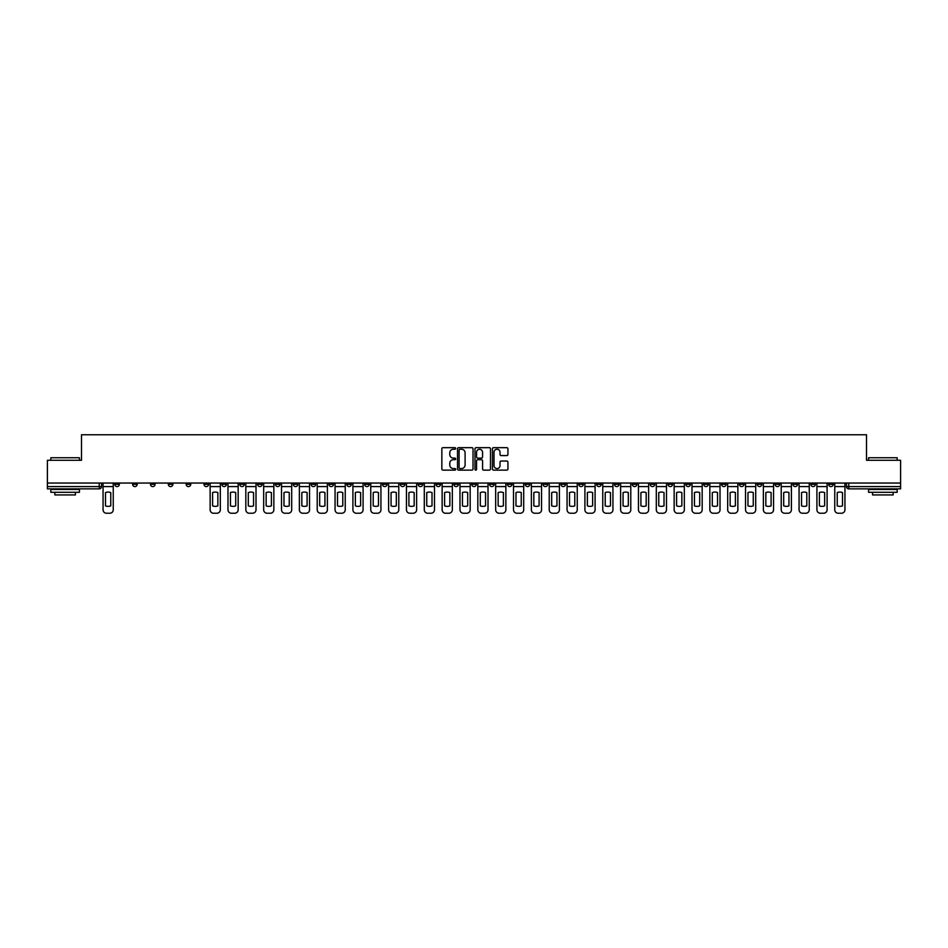 <?xml version="1.0" encoding="UTF-8"?>
<svg xmlns="http://www.w3.org/2000/svg" width="948" height="948" viewBox="0 0 948 948"><rect width="100%" height="100%" fill="white"/><g stroke="black" fill="none" stroke-linecap="round" stroke-linejoin="round"><path stroke-width="1.42" d="M455.692 448.451A0.782 0.782 0 0 0 454.91 447.669L442.977 447.669A1.126 1.126 0 0 0 441.851 448.795L441.851 469.011A1.126 1.126 0 0 0 442.977 470.125L454.91 470.125A0.782 0.782 0 0 0 455.692 469.343A0.782 0.782 0 0 0 454.91 468.561L453.369 468.561A3.591 3.591 0 0 1 449.779 464.958L449.779 463.276A3.591 3.591 0 0 1 453.369 459.685L454.91 459.685A0.782 0.782 0 0 0 455.692 458.903A0.782 0.782 0 0 0 454.91 458.109L453.369 458.109A3.591 3.591 0 0 1 449.779 454.519L449.779 452.836A3.591 3.591 0 0 1 453.369 449.245L454.91 449.245A0.782 0.782 0 0 0 455.692 448.451M703.712 483.042L703.712 484.298L708.298 484.298A2.287 2.287 0 0 1 705.999 486.585A2.287 2.287 0 0 1 703.712 484.298L703.712 483.042M596.636 483.042L596.636 484.298L601.21 484.298A2.287 2.287 0 0 1 598.923 486.585A2.287 2.287 0 0 1 596.636 484.298L596.636 483.042M578.79 483.042L578.79 484.298L583.364 484.298A2.287 2.287 0 0 1 581.077 486.585A2.287 2.287 0 0 1 578.79 484.298L578.79 483.042M471.713 483.042L471.713 484.298L476.287 484.298A2.287 2.287 0 0 1 474 486.585A2.287 2.287 0 0 1 471.713 484.298L471.713 483.042M453.867 483.042L453.867 484.298L458.441 484.298A2.287 2.287 0 0 1 456.154 486.585A2.287 2.287 0 0 1 453.867 484.298L453.867 483.042M436.021 483.042L436.021 484.298L440.595 484.298A2.287 2.287 0 0 1 438.308 486.585A2.287 2.287 0 0 1 436.021 484.298L436.021 483.042M400.329 483.042L400.329 484.298L404.903 484.298A2.287 2.287 0 0 1 402.616 486.585A2.287 2.287 0 0 1 400.329 484.298L400.329 483.042M364.636 484.298L364.636 483.042L364.636 484.298A2.287 2.287 0 0 0 366.923 486.585A2.287 2.287 0 0 1 364.636 484.298L369.21 484.298A2.287 2.287 0 0 1 366.923 486.585A2.287 2.287 0 0 0 369.21 484.298L369.21 483.042L369.21 484.298M346.79 484.298L346.79 483.042L346.79 484.298A2.287 2.287 0 0 0 349.077 486.585A2.287 2.287 0 0 1 346.79 484.298L351.364 484.298A2.287 2.287 0 0 1 349.077 486.585M328.944 484.298L328.944 483.042L328.944 484.298A2.287 2.287 0 0 0 331.231 486.585A2.287 2.287 0 0 1 328.944 484.298L333.518 484.298A2.287 2.287 0 0 1 331.231 486.585A2.287 2.287 0 0 0 333.518 484.298L333.518 483.042L333.518 484.298M311.098 483.042L311.098 484.298L315.672 484.298A2.287 2.287 0 0 1 313.385 486.585A2.287 2.287 0 0 1 311.098 484.298L311.098 483.042M293.252 483.042L293.252 484.298L297.826 484.298A2.287 2.287 0 0 1 295.539 486.585A2.287 2.287 0 0 1 293.252 484.298L293.252 483.042M275.406 483.042L275.406 484.298L279.98 484.298A2.287 2.287 0 0 1 277.693 486.585A2.287 2.287 0 0 1 275.406 484.298L275.406 483.042M257.56 484.298L257.56 483.042L257.56 484.298A2.287 2.287 0 0 0 259.847 486.585A2.287 2.287 0 0 1 257.56 484.298L262.134 484.298A2.287 2.287 0 0 1 259.847 486.585M221.856 484.298L221.856 483.042L221.856 484.298A2.287 2.287 0 0 0 224.155 486.585A2.287 2.287 0 0 1 221.856 484.298L226.442 484.298A2.287 2.287 0 0 1 224.155 486.585A2.287 2.287 0 0 0 226.442 484.298L226.442 483.042L226.442 484.298M204.01 484.298L204.01 483.042L204.01 484.298A2.287 2.287 0 0 0 206.297 486.585A2.287 2.287 0 0 1 204.01 484.298L208.596 484.298A2.287 2.287 0 0 1 206.297 486.585A2.287 2.287 0 0 0 208.596 484.298L208.596 483.042L208.596 484.298M186.163 484.298L186.163 483.042L186.163 484.298A2.287 2.287 0 0 0 188.451 486.585A2.287 2.287 0 0 1 186.163 484.298L190.749 484.298A2.287 2.287 0 0 1 188.451 486.585A2.287 2.287 0 0 0 190.749 484.298L190.749 483.042L190.749 484.298M168.317 484.298L168.317 483.042L168.317 484.298A2.287 2.287 0 0 0 170.604 486.585A2.287 2.287 0 0 1 168.317 484.298L172.903 484.298A2.287 2.287 0 0 1 170.604 486.585M150.471 484.298L150.471 483.042L150.471 484.298A2.287 2.287 0 0 0 152.758 486.585A2.287 2.287 0 0 1 150.471 484.298L155.045 484.298A2.287 2.287 0 0 1 152.758 486.585A2.287 2.287 0 0 0 155.045 484.298L155.045 483.042L155.045 484.298M132.625 484.298L132.625 483.042L132.625 484.298A2.287 2.287 0 0 0 134.912 486.585A2.287 2.287 0 0 1 132.625 484.298L137.199 484.298A2.287 2.287 0 0 1 134.912 486.585A2.287 2.287 0 0 0 137.199 484.298L137.199 483.042L137.199 484.298M506.813 455.585A1.126 1.126 0 0 0 507.938 454.459L507.938 448.795A1.126 1.126 0 0 0 506.813 447.669L493.564 447.669A1.126 1.126 0 0 0 492.439 448.795L492.439 469.011A1.126 1.126 0 0 0 493.564 470.125L506.813 470.125A1.126 1.126 0 0 0 507.938 469.011L507.938 462.15A1.126 1.126 0 0 0 506.813 461.036L501.148 461.036A1.126 1.126 0 0 0 500.023 462.15L500.023 465.551A2.998 2.998 0 0 1 497.025 468.561A2.998 2.998 0 0 1 494.015 465.551L494.015 452.243A2.998 2.998 0 0 1 497.025 449.245A2.998 2.998 0 0 1 500.023 452.243L500.023 454.459A1.126 1.126 0 0 0 501.148 455.585L506.813 455.585M47.4 483.042L47.4 460.278L81.492 460.278L81.492 434.765L866.508 434.765L866.508 460.278L900.6 460.278L900.6 483.042L47.4 483.042L47.4 486.585L101.507 486.585L101.507 483.042M473.016 448.795A1.126 1.126 0 0 0 471.891 447.669L458.642 447.669A1.126 1.126 0 0 0 457.517 448.795L457.517 469.011A1.126 1.126 0 0 0 458.642 470.125L471.891 470.125A1.126 1.126 0 0 0 473.016 469.011L473.016 448.795M476.109 447.669L489.358 447.669A1.126 1.126 0 0 1 490.483 448.795L490.483 469.011A1.126 1.126 0 0 1 489.358 470.125L483.681 470.125A1.126 1.126 0 0 1 482.568 469.011L482.568 460.811A1.126 1.126 0 0 0 481.442 459.685L477.674 459.685A1.126 1.126 0 0 0 476.56 460.811L476.56 469.343A0.782 0.782 0 0 1 475.766 470.125A0.782 0.782 0 0 1 474.984 469.343L474.984 448.795A1.126 1.126 0 0 1 476.109 447.669M846.493 483.042L846.493 486.585L900.6 486.585L900.6 488.872L848.78 488.872A2.287 2.287 0 0 1 846.493 486.585A2.287 2.287 0 0 0 848.78 488.872L848.78 483.042M900.6 483.042L900.6 486.585M99.22 483.042L99.22 488.872A2.287 2.287 0 0 0 101.507 486.585A2.287 2.287 0 0 1 99.22 488.872L47.4 488.872L47.4 486.585M833.221 483.042L833.221 484.298A2.287 2.287 0 0 1 830.934 486.585A2.287 2.287 0 0 1 828.647 484.298L833.221 484.298M828.647 483.042L828.647 484.298M815.375 483.042L815.375 484.298A2.287 2.287 0 0 1 813.088 486.585A2.287 2.287 0 0 1 810.801 484.298L815.375 484.298M810.801 483.042L810.801 484.298M797.529 484.298L797.529 483.042L797.529 484.298A2.287 2.287 0 0 1 795.242 486.585A2.287 2.287 0 0 1 792.955 484.298L797.529 484.298A2.287 2.287 0 0 1 795.242 486.585M792.955 483.042L792.955 484.298M779.683 483.042L779.683 484.298A2.287 2.287 0 0 1 777.396 486.585A2.287 2.287 0 0 1 775.097 484.298A2.287 2.287 0 0 0 777.396 486.585M775.097 483.042L775.097 484.298L779.683 484.298M761.837 483.042L761.837 484.298A2.287 2.287 0 0 1 759.549 486.585A2.287 2.287 0 0 1 757.251 484.298L761.837 484.298A2.287 2.287 0 0 1 759.549 486.585M757.251 483.042L757.251 484.298M743.99 483.042L743.99 484.298A2.287 2.287 0 0 1 741.703 486.585A2.287 2.287 0 0 1 739.404 484.298A2.287 2.287 0 0 0 741.703 486.585M739.404 483.042L739.404 484.298L743.99 484.298M726.144 483.042L726.144 484.298A2.287 2.287 0 0 1 723.845 486.585A2.287 2.287 0 0 1 721.558 484.298L726.144 484.298M721.558 483.042L721.558 484.298M708.298 483.042L708.298 484.298A2.287 2.287 0 0 1 705.999 486.585M690.44 483.042L690.44 484.298A2.287 2.287 0 0 1 688.153 486.585A2.287 2.287 0 0 1 685.866 484.298L690.44 484.298M685.866 483.042L685.866 484.298M672.594 483.042L672.594 484.298A2.287 2.287 0 0 1 670.307 486.585A2.287 2.287 0 0 1 668.02 484.298L672.594 484.298M668.02 483.042L668.02 484.298M654.748 483.042L654.748 484.298A2.287 2.287 0 0 1 652.461 486.585A2.287 2.287 0 0 1 650.174 484.298A2.287 2.287 0 0 0 652.461 486.585M650.174 483.042L650.174 484.298L654.748 484.298M636.902 483.042L636.902 484.298A2.287 2.287 0 0 1 634.615 486.585A2.287 2.287 0 0 1 632.328 484.298L636.902 484.298M632.328 483.042L632.328 484.298M619.056 483.042L619.056 484.298A2.287 2.287 0 0 1 616.769 486.585A2.287 2.287 0 0 1 614.482 484.298L619.056 484.298M614.482 483.042L614.482 484.298M601.21 483.042L601.21 484.298M583.364 483.042L583.364 484.298L583.364 483.042M565.518 483.042L565.518 484.298A2.287 2.287 0 0 1 563.231 486.585A2.287 2.287 0 0 1 560.943 484.298L565.518 484.298M560.943 483.042L560.943 484.298M547.671 483.042L547.671 484.298A2.287 2.287 0 0 1 545.384 486.585A2.287 2.287 0 0 1 543.097 484.298L547.671 484.298M543.097 483.042L543.097 484.298M529.825 483.042L529.825 484.298A2.287 2.287 0 0 1 527.538 486.585A2.287 2.287 0 0 1 525.251 484.298L529.825 484.298M525.251 483.042L525.251 484.298M511.979 483.042L511.979 484.298A2.287 2.287 0 0 1 509.692 486.585A2.287 2.287 0 0 1 507.405 484.298L511.979 484.298M507.405 483.042L507.405 484.298M494.133 483.042L494.133 484.298A2.287 2.287 0 0 1 491.846 486.585A2.287 2.287 0 0 1 489.559 484.298L494.133 484.298M489.559 483.042L489.559 484.298M476.287 483.042L476.287 484.298A2.287 2.287 0 0 1 474 486.585M458.441 483.042L458.441 484.298M440.595 484.298L440.595 483.042L440.595 484.298A2.287 2.287 0 0 1 438.308 486.585M422.749 483.042L422.749 484.298A2.287 2.287 0 0 1 420.462 486.585A2.287 2.287 0 0 1 418.175 484.298A2.287 2.287 0 0 0 420.462 486.585A2.287 2.287 0 0 0 422.749 484.298L418.175 484.298L418.175 483.042M404.903 484.298L404.903 483.042L404.903 484.298A2.287 2.287 0 0 1 402.616 486.585M387.057 483.042L387.057 484.298A2.287 2.287 0 0 1 384.769 486.585A2.287 2.287 0 0 1 382.482 484.298A2.287 2.287 0 0 0 384.769 486.585M382.482 483.042L382.482 484.298L387.057 484.298M351.364 483.042L351.364 484.298L351.364 483.042M315.672 484.298L315.672 483.042L315.672 484.298A2.287 2.287 0 0 1 313.385 486.585M297.826 484.298L297.826 483.042L297.826 484.298A2.287 2.287 0 0 1 295.539 486.585M279.98 484.298L279.98 483.042L279.98 484.298A2.287 2.287 0 0 1 277.693 486.585M262.134 483.042L262.134 484.298L262.134 483.042M244.288 484.298L244.288 483.042L244.288 484.298A2.287 2.287 0 0 1 242.001 486.585A2.287 2.287 0 0 1 239.702 484.298L244.288 484.298A2.287 2.287 0 0 1 242.001 486.585M239.702 483.042L239.702 484.298M172.903 483.042L172.903 484.298L172.903 483.042M119.353 484.298L119.353 483.042L119.353 484.298A2.287 2.287 0 0 1 117.066 486.585A2.287 2.287 0 0 1 114.779 484.298L119.353 484.298A2.287 2.287 0 0 1 117.066 486.585M114.779 483.042L114.779 484.298M459.875 449.245A0.782 0.782 0 0 0 459.093 450.027L459.093 467.767A0.782 0.782 0 0 0 459.875 468.561L461.51 468.561A3.591 3.591 0 0 0 465.101 464.958L465.101 452.836A3.591 3.591 0 0 0 461.51 449.245L459.875 449.245M482.568 452.303A2.998 2.998 0 0 0 479.558 449.293A2.998 2.998 0 0 0 476.56 452.303L476.56 456.995A1.126 1.126 0 0 0 477.674 458.109L481.442 458.109A1.126 1.126 0 0 0 482.568 456.995L482.568 452.303M103.059 486.585L103.059 509.811A3.437 3.437 0 0 0 106.484 513.235L109.802 513.235A3.437 3.437 0 0 0 113.239 509.811L113.239 486.585L103.059 486.585L103.059 483.042M113.239 486.585L113.239 483.042M110.774 505.865L110.774 492.581A7.098 7.098 0 0 0 105.512 492.581L105.512 505.865A7.098 7.098 0 0 0 110.774 505.865M50.837 457.754L79.431 457.754L50.837 457.754L50.837 460.278M79.431 492.308L50.837 492.308L50.837 489.441L79.431 489.441L79.431 492.308M75.425 492.308L75.425 494.939L54.842 494.939L54.842 492.308M868.569 457.754L897.164 457.754L868.569 457.754L868.569 460.278M897.164 492.308L868.569 492.308L868.569 489.441L897.164 489.441L897.164 492.308M893.158 492.308L893.158 494.939L872.575 494.939L872.575 492.308M210.136 486.585L210.136 509.811A3.437 3.437 0 0 0 213.573 513.235L216.879 513.235A3.437 3.437 0 0 0 220.315 509.811L220.315 486.585L210.136 486.585L210.136 483.042M220.315 486.585L220.315 483.042M217.862 505.865L217.862 492.581A7.098 7.098 0 0 0 212.589 492.581L212.589 505.865A7.098 7.098 0 0 0 217.862 505.865M227.982 486.585L227.982 509.811A3.437 3.437 0 0 0 231.419 513.235L234.737 513.235A3.437 3.437 0 0 0 238.161 509.811L238.161 486.585L227.982 486.585L227.982 483.042M238.161 486.585L238.161 483.042M235.708 505.865L235.708 492.581A7.098 7.098 0 0 0 230.447 492.581L230.447 505.865A7.098 7.098 0 0 0 235.708 505.865M245.828 486.585L245.828 509.811A3.437 3.437 0 0 0 249.265 513.235L252.583 513.235A3.437 3.437 0 0 0 256.007 509.811L256.007 486.585L245.828 486.585L245.828 483.042M256.007 486.585L256.007 483.042M253.554 505.865L253.554 492.581A7.098 7.098 0 0 0 248.293 492.581L248.293 505.865A7.098 7.098 0 0 0 253.554 505.865M263.674 486.585L263.674 509.811A3.437 3.437 0 0 0 267.111 513.235L270.429 513.235A3.437 3.437 0 0 0 273.853 509.811L273.853 486.585L263.674 486.585L263.674 483.042M273.853 486.585L273.853 483.042M271.401 505.865L271.401 492.581A7.098 7.098 0 0 0 266.139 492.581L266.139 505.865A7.098 7.098 0 0 0 271.401 505.865M281.52 486.585L281.52 509.811A3.437 3.437 0 0 0 284.957 513.235L288.275 513.235A3.437 3.437 0 0 0 291.7 509.811L291.7 486.585L281.52 486.585L281.52 483.042M291.7 486.585L291.7 483.042M289.247 505.865L289.247 492.581A7.098 7.098 0 0 0 283.985 492.581L283.985 505.865A7.098 7.098 0 0 0 289.247 505.865M299.367 486.585L299.367 509.811A3.437 3.437 0 0 0 302.803 513.235L306.121 513.235A3.437 3.437 0 0 0 309.546 509.811L309.546 486.585L299.367 486.585L299.367 483.042M309.546 486.585L309.546 483.042M307.093 505.865L307.093 492.581A7.098 7.098 0 0 0 301.831 492.581L301.831 505.865A7.098 7.098 0 0 0 307.093 505.865M317.213 486.585L317.213 509.811A3.437 3.437 0 0 0 320.649 513.235L323.967 513.235A3.437 3.437 0 0 0 327.392 509.811L327.392 486.585L317.213 486.585L317.213 483.042M327.392 486.585L327.392 483.042M324.939 505.865L324.939 492.581A7.098 7.098 0 0 0 319.677 492.581L319.677 505.865A7.098 7.098 0 0 0 324.939 505.865M335.059 486.585L335.059 509.811A3.437 3.437 0 0 0 338.495 513.235L341.813 513.235A3.437 3.437 0 0 0 345.238 509.811L345.238 486.585L335.059 486.585L335.059 483.042M345.238 486.585L345.238 483.042M342.785 505.865L342.785 492.581A7.098 7.098 0 0 0 337.524 492.581L337.524 505.865A7.098 7.098 0 0 0 342.785 505.865M352.905 486.585L352.905 509.811A3.437 3.437 0 0 0 356.341 513.235L359.659 513.235A3.437 3.437 0 0 0 363.084 509.811L363.084 486.585L352.905 486.585L352.905 483.042M363.084 486.585L363.084 483.042M360.631 505.865L360.631 492.581A7.098 7.098 0 0 0 355.37 492.581L355.37 505.865A7.098 7.098 0 0 0 360.631 505.865M370.751 486.585L370.751 509.811A3.437 3.437 0 0 0 374.187 513.235L377.505 513.235A3.437 3.437 0 0 0 380.93 509.811L380.93 486.585L370.751 486.585L370.751 483.042M380.93 486.585L380.93 483.042M378.477 505.865L378.477 492.581A7.098 7.098 0 0 0 373.216 492.581L373.216 505.865A7.098 7.098 0 0 0 378.477 505.865M388.597 486.585L388.597 509.811A3.437 3.437 0 0 0 392.034 513.235L395.352 513.235A3.437 3.437 0 0 0 398.776 509.811L398.776 486.585L388.597 486.585L388.597 483.042M398.776 486.585L398.776 483.042M396.323 505.865L396.323 492.581A7.098 7.098 0 0 0 391.062 492.581L391.062 505.865A7.098 7.098 0 0 0 396.323 505.865M406.443 486.585L406.443 509.811A3.437 3.437 0 0 0 409.88 513.235L413.198 513.235A3.437 3.437 0 0 0 416.622 509.811L416.622 486.585L406.443 486.585L406.443 483.042M416.622 486.585L416.622 483.042M414.169 505.865L414.169 492.581A7.098 7.098 0 0 0 408.908 492.581L408.908 505.865A7.098 7.098 0 0 0 414.169 505.865M424.289 486.585L424.289 509.811A3.437 3.437 0 0 0 427.726 513.235L431.044 513.235A3.437 3.437 0 0 0 434.48 509.811L434.48 486.585L424.289 486.585L424.289 483.042M434.48 486.585L434.48 483.042M432.015 505.865L432.015 492.581A7.098 7.098 0 0 0 426.754 492.581L426.754 505.865A7.098 7.098 0 0 0 432.015 505.865M442.135 486.585L442.135 509.811A3.437 3.437 0 0 0 445.572 513.235L448.89 513.235A3.437 3.437 0 0 0 452.326 509.811L452.326 486.585L442.135 486.585L442.135 483.042M452.326 486.585L452.326 483.042M449.862 505.865L449.862 492.581A7.098 7.098 0 0 0 444.6 492.581L444.6 505.865A7.098 7.098 0 0 0 449.862 505.865M459.981 486.585L459.981 509.811A3.437 3.437 0 0 0 463.418 513.235L466.736 513.235A3.437 3.437 0 0 0 470.172 509.811L470.172 486.585L459.981 486.585L459.981 483.042M470.172 486.585L470.172 483.042M467.708 505.865L467.708 492.581A7.098 7.098 0 0 0 462.446 492.581L462.446 505.865A7.098 7.098 0 0 0 467.708 505.865M477.828 486.585L477.828 509.811A3.437 3.437 0 0 0 481.264 513.235L484.582 513.235A3.437 3.437 0 0 0 488.019 509.811L488.019 486.585L477.828 486.585L477.828 483.042M488.019 486.585L488.019 483.042M485.554 505.865L485.554 492.581A7.098 7.098 0 0 0 480.292 492.581L480.292 505.865A7.098 7.098 0 0 0 485.554 505.865M495.674 486.585L495.674 509.811A3.437 3.437 0 0 0 499.11 513.235L502.428 513.235A3.437 3.437 0 0 0 505.865 509.811L505.865 486.585L495.674 486.585L495.674 483.042M505.865 486.585L505.865 483.042M503.4 505.865L503.4 492.581A7.098 7.098 0 0 0 498.138 492.581L498.138 505.865A7.098 7.098 0 0 0 503.4 505.865M513.52 486.585L513.52 509.811A3.437 3.437 0 0 0 516.956 513.235L520.274 513.235A3.437 3.437 0 0 0 523.711 509.811L523.711 486.585L513.52 486.585L513.52 483.042M523.711 486.585L523.711 483.042M521.246 505.865L521.246 492.581A7.098 7.098 0 0 0 515.985 492.581L515.985 505.865A7.098 7.098 0 0 0 521.246 505.865M531.378 486.585L531.378 509.811A3.437 3.437 0 0 0 534.802 513.235L538.12 513.235A3.437 3.437 0 0 0 541.557 509.811L541.557 486.585L531.378 486.585L531.378 483.042M541.557 486.585L541.557 483.042M539.092 505.865L539.092 492.581A7.098 7.098 0 0 0 533.831 492.581L533.831 505.865A7.098 7.098 0 0 0 539.092 505.865M549.224 486.585L549.224 509.811A3.437 3.437 0 0 0 552.648 513.235L555.966 513.235A3.437 3.437 0 0 0 559.403 509.811L559.403 486.585L549.224 486.585L549.224 483.042M559.403 486.585L559.403 483.042M556.938 505.865L556.938 492.581A7.098 7.098 0 0 0 551.677 492.581L551.677 505.865A7.098 7.098 0 0 0 556.938 505.865M567.07 486.585L567.07 509.811A3.437 3.437 0 0 0 570.495 513.235L573.813 513.235A3.437 3.437 0 0 0 577.249 509.811L577.249 486.585L567.07 486.585L567.07 483.042M577.249 486.585L577.249 483.042M574.784 505.865L574.784 492.581A7.098 7.098 0 0 0 569.523 492.581L569.523 505.865A7.098 7.098 0 0 0 574.784 505.865M584.916 486.585L584.916 509.811A3.437 3.437 0 0 0 588.341 513.235L591.659 513.235A3.437 3.437 0 0 0 595.095 509.811L595.095 486.585L584.916 486.585L584.916 483.042M595.095 486.585L595.095 483.042M592.63 505.865L592.63 492.581A7.098 7.098 0 0 0 587.369 492.581L587.369 505.865A7.098 7.098 0 0 0 592.63 505.865M602.762 486.585L602.762 509.811A3.437 3.437 0 0 0 606.187 513.235L609.505 513.235A3.437 3.437 0 0 0 612.941 509.811L612.941 486.585L602.762 486.585L602.762 483.042M612.941 486.585L612.941 483.042M610.476 505.865L610.476 492.581A7.098 7.098 0 0 0 605.215 492.581L605.215 505.865A7.098 7.098 0 0 0 610.476 505.865M620.608 486.585L620.608 509.811A3.437 3.437 0 0 0 624.033 513.235L627.351 513.235A3.437 3.437 0 0 0 630.787 509.811L630.787 486.585L620.608 486.585L620.608 483.042M630.787 486.585L630.787 483.042M628.323 505.865L628.323 492.581A7.098 7.098 0 0 0 623.061 492.581L623.061 505.865A7.098 7.098 0 0 0 628.323 505.865M638.454 486.585L638.454 509.811A3.437 3.437 0 0 0 641.879 513.235L645.197 513.235A3.437 3.437 0 0 0 648.633 509.811L648.633 486.585L638.454 486.585L638.454 483.042M648.633 486.585L648.633 483.042M646.169 505.865L646.169 492.581A7.098 7.098 0 0 0 640.907 492.581L640.907 505.865A7.098 7.098 0 0 0 646.169 505.865M656.3 486.585L656.3 509.811A3.437 3.437 0 0 0 659.725 513.235L663.043 513.235A3.437 3.437 0 0 0 666.48 509.811L666.48 486.585L656.3 486.585L656.3 483.042M666.48 486.585L666.48 483.042M664.015 505.865L664.015 492.581A7.098 7.098 0 0 0 658.753 492.581L658.753 505.865A7.098 7.098 0 0 0 664.015 505.865M674.147 486.585L674.147 509.811A3.437 3.437 0 0 0 677.571 513.235L680.889 513.235A3.437 3.437 0 0 0 684.326 509.811L684.326 486.585L674.147 486.585L674.147 483.042M684.326 486.585L684.326 483.042M681.861 505.865L681.861 492.581A7.098 7.098 0 0 0 676.599 492.581L676.599 505.865A7.098 7.098 0 0 0 681.861 505.865M691.993 486.585L691.993 509.811A3.437 3.437 0 0 0 695.417 513.235L698.735 513.235A3.437 3.437 0 0 0 702.172 509.811L702.172 486.585L691.993 486.585L691.993 483.042M702.172 486.585L702.172 483.042M699.707 505.865L699.707 492.581A7.098 7.098 0 0 0 694.446 492.581L694.446 505.865A7.098 7.098 0 0 0 699.707 505.865M709.839 486.585L709.839 509.811A3.437 3.437 0 0 0 713.263 513.235L716.581 513.235A3.437 3.437 0 0 0 720.018 509.811L720.018 486.585L709.839 486.585L709.839 483.042M720.018 486.585L720.018 483.042M717.553 505.865L717.553 492.581A7.098 7.098 0 0 0 712.292 492.581L712.292 505.865A7.098 7.098 0 0 0 717.553 505.865M727.685 486.585L727.685 509.811A3.437 3.437 0 0 0 731.121 513.235L734.427 513.235A3.437 3.437 0 0 0 737.864 509.811L737.864 486.585L727.685 486.585L727.685 483.042M737.864 486.585L737.864 483.042M735.411 505.865L735.411 492.581A7.098 7.098 0 0 0 730.138 492.581L730.138 505.865A7.098 7.098 0 0 0 735.411 505.865M745.531 486.585L745.531 509.811A3.437 3.437 0 0 0 748.967 513.235L752.285 513.235A3.437 3.437 0 0 0 755.71 509.811L755.71 486.585L745.531 486.585L745.531 483.042M755.71 486.585L755.71 483.042M753.257 505.865L753.257 492.581A7.098 7.098 0 0 0 747.984 492.581L747.984 505.865A7.098 7.098 0 0 0 753.257 505.865M763.377 486.585L763.377 509.811A3.437 3.437 0 0 0 766.814 513.235L770.131 513.235A3.437 3.437 0 0 0 773.556 509.811L773.556 486.585L763.377 486.585L763.377 483.042M773.556 486.585L773.556 483.042M771.103 505.865L771.103 492.581A7.098 7.098 0 0 0 765.842 492.581L765.842 505.865A7.098 7.098 0 0 0 771.103 505.865M781.223 486.585L781.223 509.811A3.437 3.437 0 0 0 784.66 513.235L787.978 513.235A3.437 3.437 0 0 0 791.402 509.811L791.402 486.585L781.223 486.585L781.223 483.042M791.402 486.585L791.402 483.042M788.949 505.865L788.949 492.581A7.098 7.098 0 0 0 783.688 492.581L783.688 505.865A7.098 7.098 0 0 0 788.949 505.865M799.069 486.585L799.069 509.811A3.437 3.437 0 0 0 802.506 513.235L805.824 513.235A3.437 3.437 0 0 0 809.248 509.811L809.248 486.585L799.069 486.585L799.069 483.042M809.248 486.585L809.248 483.042M806.795 505.865L806.795 492.581A7.098 7.098 0 0 0 801.534 492.581L801.534 505.865A7.098 7.098 0 0 0 806.795 505.865M816.915 486.585L816.915 509.811A3.437 3.437 0 0 0 820.352 513.235L823.67 513.235A3.437 3.437 0 0 0 827.094 509.811L827.094 486.585L816.915 486.585L816.915 483.042M827.094 486.585L827.094 483.042M824.642 505.865L824.642 492.581A7.098 7.098 0 0 0 819.38 492.581L819.38 505.865A7.098 7.098 0 0 0 824.642 505.865M834.761 486.585L834.761 509.811A3.437 3.437 0 0 0 838.198 513.235L841.516 513.235A3.437 3.437 0 0 0 844.941 509.811L844.941 486.585L834.761 486.585L834.761 483.042M844.941 486.585L844.941 483.042M842.488 505.865L842.488 492.581A7.098 7.098 0 0 0 837.226 492.581L837.226 505.865A7.098 7.098 0 0 0 842.488 505.865M79.431 460.278L79.431 457.754M897.164 460.278L897.164 457.754"/></g></svg>
